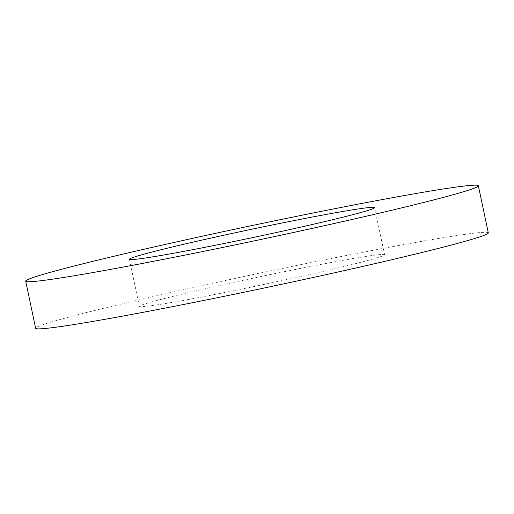 <?xml version="1.0" encoding="UTF-8"?>
<svg xmlns="http://www.w3.org/2000/svg" width="514" height="514" viewBox="0 0 514 514"><rect width="100%" height="100%" fill="white"/><g stroke="black" fill="none" stroke-linecap="round" stroke-linejoin="round"><path stroke-width="0.39" stroke-dasharray="2.57 1.93" d="M284.589 271.617A125.287 4.183 -11.9 0 0 139.365 306.415A125.287 4.183 -11.9 0 0 262.827 284.672A125.287 4.183 -11.9 0 0 384.562 254.745A125.287 4.183 -11.9 0 0 284.589 271.617M488.3 232.881A231.306 7.723 -11.9 0 0 303.735 264.029A231.306 7.723 -11.9 0 0 35.633 328.273M384.562 254.745L374.635 207.617M139.365 306.415L129.438 259.287"/><path stroke-width="0.77" d="M274.656 224.489A125.287 4.183 -11.9 0 0 129.438 259.287A125.287 4.183 -11.9 0 0 252.894 237.545A125.287 4.183 -11.9 0 0 374.635 207.617A125.287 4.183 -11.9 0 0 274.656 224.489M25.7 281.152L35.633 328.273A231.306 7.723 -11.9 0 0 263.56 288.136A231.306 7.723 -11.9 0 0 488.3 232.881L478.367 185.753A231.306 7.723 -11.9 0 0 293.802 216.902A231.306 7.723 -11.9 0 0 25.7 281.152A231.306 7.723 -11.9 0 0 253.627 241.008A231.306 7.723 -11.9 0 0 478.367 185.753"/></g></svg>
